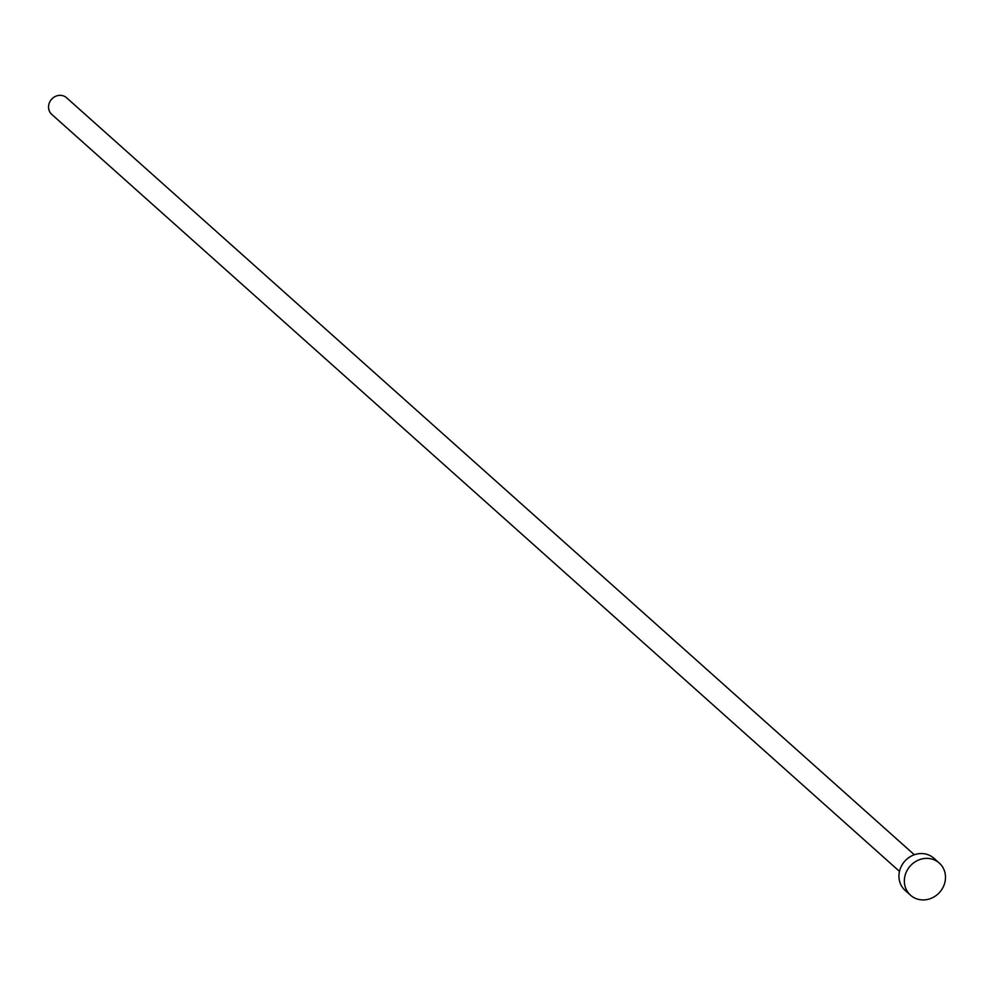 <?xml version="1.0" encoding="UTF-8"?>
<svg xmlns="http://www.w3.org/2000/svg" width="993" height="993" viewBox="0 0 993 993"><rect width="100%" height="100%" fill="white"/><g stroke="black" fill="none" stroke-linecap="round" stroke-linejoin="round"><path stroke-width="1.49" d="M899.484 871.382L51.748 114.381A11.146 10.203 -48.2 0 1 49.65 102.155A11.146 10.203 -48.2 0 1 66.593 97.761L914.33 854.75M910.556 895.239L905.144 890.411A21.573 19.736 -48.2 0 1 901.085 866.765A21.573 19.736 -48.2 0 1 933.879 858.237L939.291 863.066A21.573 19.736 -48.2 0 1 943.35 886.724A21.573 19.736 -48.2 0 1 910.556 895.239A21.573 19.736 -48.2 0 1 906.497 871.593A21.573 19.736 -48.2 0 1 939.291 863.066"/></g></svg>
